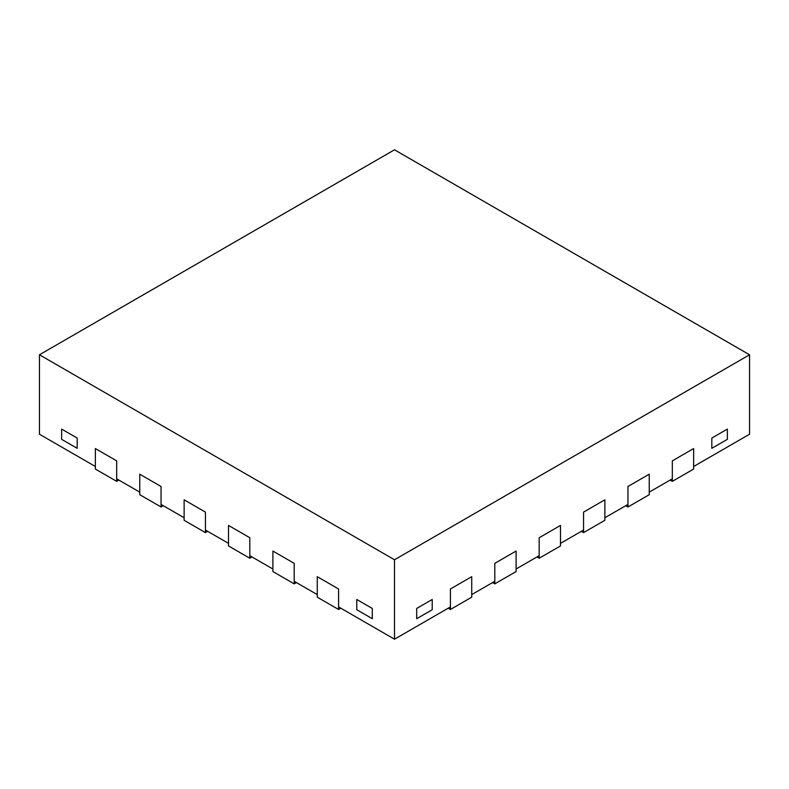 <?xml version="1.0" encoding="UTF-8"?>
<svg xmlns="http://www.w3.org/2000/svg" width="789" height="789" viewBox="0 0 789 789"><rect width="100%" height="100%" fill="white"/><g stroke="black" fill="none" stroke-linecap="round" stroke-linejoin="round"><path stroke-width="1.18" d="M670.108 480.087L672.327 481.359L693.63 469.06L693.63 448.566L693.63 466.506L749.55 434.216L749.55 354.784L394.5 149.802L39.45 354.784L394.5 559.766L749.55 354.784M39.45 354.784L39.45 434.216L95.37 466.506L95.37 448.566L116.673 460.865L116.673 478.805L139.752 492.129L139.752 474.189L161.055 486.488L161.055 504.427L184.133 517.752L184.133 499.812L205.436 512.11L205.436 530.05L228.514 543.374L228.514 525.435L249.817 537.733L249.817 555.673L272.895 568.997L272.895 551.057L294.198 563.356L294.198 581.296L317.277 594.62L317.277 576.68L338.58 588.979L338.58 606.919L394.5 639.198L450.42 606.919L450.42 588.979L471.723 576.68L450.42 588.979L450.42 609.483L471.723 597.184L471.723 576.68L471.723 594.62L494.802 581.296L494.802 563.356L516.105 551.057L494.802 563.356L494.802 583.86L516.105 571.561L516.105 551.057L516.105 568.997L539.183 555.673L539.183 537.733L560.486 525.435L539.183 537.733L539.183 558.237L560.486 545.939L560.486 525.435L560.486 543.374L583.564 530.05L583.564 512.11L604.867 499.812L583.564 512.11L583.564 532.614L604.867 520.306L604.867 499.812L604.867 517.752L627.945 504.427L627.945 486.488L649.248 474.189L627.945 486.488L627.945 506.992L649.248 494.683L649.248 474.189L649.248 492.129L672.327 478.805L672.327 460.865L693.63 448.566L672.327 460.865L672.327 481.359M394.5 639.198L394.5 559.766M727.359 439.345L711.826 448.31L711.826 438.063L727.359 429.088L711.826 438.063L711.826 448.31L727.359 439.345L727.359 429.088L727.359 439.345M416.691 618.704L432.224 609.739L432.224 599.482L416.691 608.457L432.224 599.482L432.224 609.739L416.691 618.704L416.691 608.457L416.691 618.704M372.309 618.704L356.776 609.739L356.776 599.482L372.309 608.457L356.776 599.482L356.776 609.739L372.309 618.704L372.309 608.457L372.309 618.704M61.641 439.345L77.174 448.31L77.174 438.063L61.641 429.088L77.174 438.063L77.174 448.31L61.641 439.345L61.641 429.088L61.641 439.345M116.673 481.359L116.673 460.865L95.37 448.566L95.37 469.06L116.673 481.359L118.892 480.087M161.055 506.992L161.055 486.488L139.752 474.189L139.752 494.683L161.055 506.992L163.274 505.71M205.436 532.614L205.436 512.11L184.133 499.812L184.133 520.306L205.436 532.614L207.655 531.332M249.817 558.237L249.817 537.733L228.514 525.435L228.514 545.939L249.817 558.237L252.036 556.955M294.198 583.86L294.198 563.356L272.895 551.057L272.895 571.561L294.198 583.86L296.417 582.578M338.58 609.483L338.58 588.979L317.277 576.68L317.277 597.184L338.58 609.483L340.799 608.201M625.726 505.71L627.945 506.992M581.345 531.332L583.564 532.614M536.964 556.955L539.183 558.237M492.583 582.578L494.802 583.86M448.201 608.201L450.42 609.483"/></g></svg>
